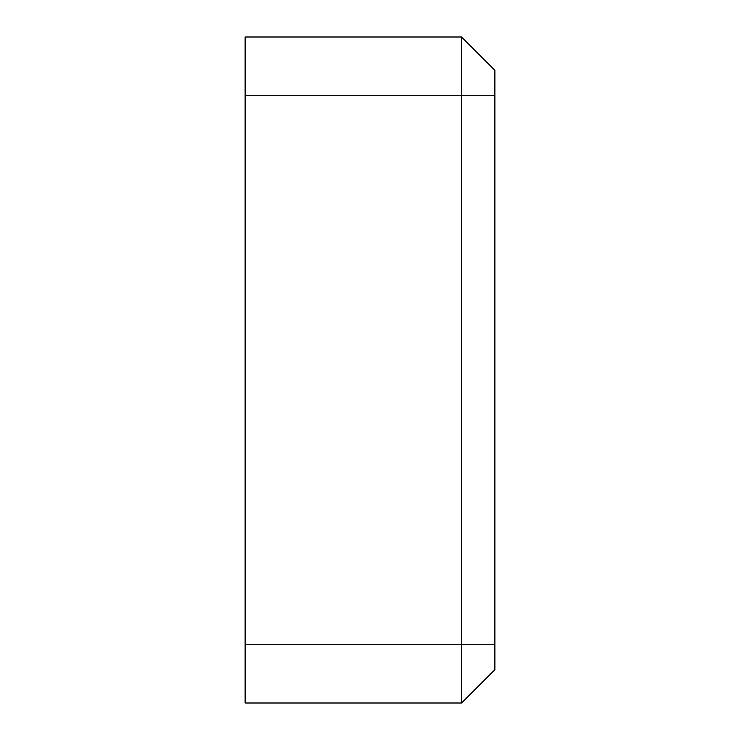 <?xml version="1.0" encoding="UTF-8"?>
<svg xmlns="http://www.w3.org/2000/svg" width="740" height="740" viewBox="0 0 740 740"><rect width="100%" height="100%" fill="white"/><g stroke="black" fill="none" stroke-linecap="round" stroke-linejoin="round"><path stroke-width="1.11" d="M494.875 95.275L461.575 95.275L461.575 644.725L245.125 644.725L245.125 95.275L461.575 95.275L461.575 37L494.875 70.3L494.875 669.7L461.575 703L461.575 644.725L494.875 644.725M245.125 644.725L245.125 703L461.575 703M461.575 37L245.125 37L245.125 95.275"/></g></svg>
